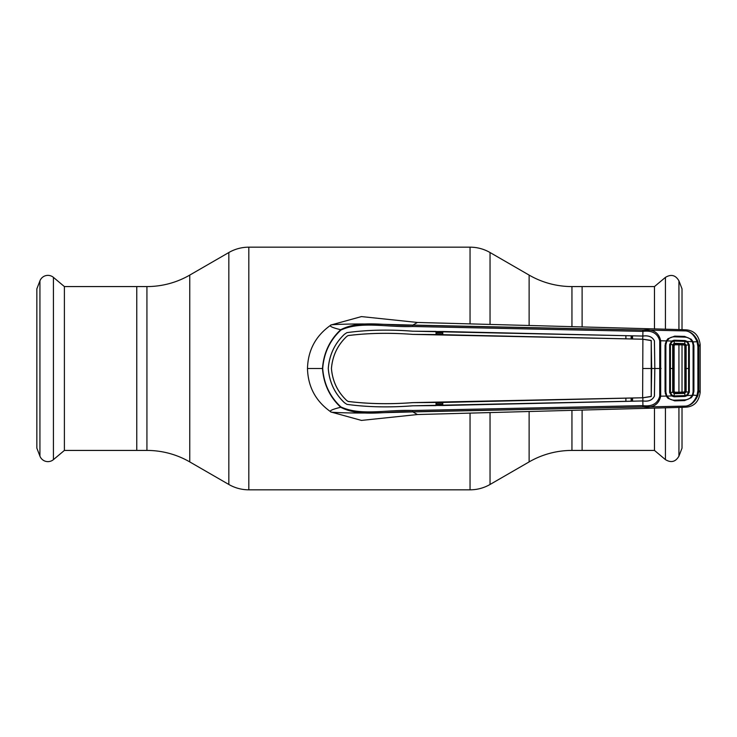<?xml version="1.0" encoding="UTF-8"?>
<svg xmlns="http://www.w3.org/2000/svg" width="737" height="737" viewBox="0 0 737 737"><rect width="100%" height="100%" fill="white"/><g stroke="black" fill="none" stroke-linecap="round" stroke-linejoin="round"><path stroke-width="1.11" d="M529.12 325.1L529.12 275.094L490.041 252.524A39.964 39.964 0 0 0 470.049 247.171L248.82 247.171A39.964 39.964 0 0 0 228.839 252.524L189.75 275.094A85.639 85.639 0 0 1 146.93 286.573L136.769 286.573L136.769 450.427L136.769 286.573L64.395 286.573L64.395 450.427L53.432 459.63A8.568 8.568 0 0 1 39.936 456.148L36.85 448.133L36.85 288.867L39.936 280.852A8.568 8.568 0 0 1 53.432 277.37L53.432 459.63M654.474 408.031L654.474 450.427L582.11 450.427L582.11 410.187L582.11 450.427L571.949 450.427A85.639 85.639 0 0 0 529.12 461.906L490.041 484.476A39.964 39.964 0 0 1 470.049 489.829L248.82 489.829A39.964 39.964 0 0 1 228.839 484.476L228.839 252.524M64.395 450.427L146.93 450.427A85.639 85.639 0 0 1 189.75 461.906L228.839 484.476M529.12 275.094A85.639 85.639 0 0 0 571.949 286.573L582.11 286.573L582.11 326.813L582.11 286.573L654.474 286.573L665.437 277.37L665.437 329.246M682.02 329.651L682.02 288.867L678.934 280.852C675.617 275.113 671.121 273.952 665.437 277.37M654.474 328.969L654.474 286.573M678.934 407.423L678.934 456.148L682.02 448.133L682.02 407.349M682.02 392.102L682.02 344.898M64.395 286.573L53.432 277.37M666.755 395.806L666.266 396.091L665.06 391.679L665.06 345.321L666.266 340.909L660.684 340.761L660.684 396.239C658.814 404.613 652.899 408.178 642.95 406.935L412.766 411.79C387.708 410.61 361.056 417.87 340.706 407.275C329.706 396.967 323.635 384.041 322.484 368.5L307.476 368.5C308.002 386.98 315.869 401.49 331.079 412.038L361.462 420.412L417.446 414.544L412.858 411.909L685.99 406.078C690.698 405.322 694.392 401.729 697.064 395.281L697.884 390.509L698.768 390.463L697.893 395.52C695 401.858 691.03 405.378 685.99 406.078L687.004 407.073L682.149 407.349L417.446 414.544M436.433 404.226L442.771 404.088M442.771 402.863L436.433 403.001M442.771 332.912L436.433 332.774M417.446 322.456L361.462 316.588L331.079 324.962C329.052 324.713 353.327 323.285 386.013 324.391L412.858 325.091L417.446 322.456L682.149 329.651L687.004 329.927L685.99 330.922C691.039 331.622 695 335.142 697.893 341.48L698.768 346.537L698.768 390.463L700.15 392.535C698.897 401.269 694.512 406.115 687.004 407.073M436.433 333.999L442.771 334.137M307.476 368.5C308.002 350.02 315.869 335.51 331.079 324.962C328.72 326.003 331.926 327.587 340.706 329.725C361.038 319.13 387.69 326.39 412.766 325.21L642.95 330.065C652.899 328.822 658.814 332.387 660.684 340.761L659.735 340.826C657.625 333.336 652.005 330.185 642.848 331.374L412.6 326.5C387.533 327.578 361.093 320.761 340.899 330.065C329.936 340.245 323.875 353.06 322.705 368.5C323.875 383.94 329.936 396.755 340.899 406.935L340.706 407.275C331.926 409.413 328.72 410.997 331.079 412.038C329.052 412.287 353.327 413.715 386.013 412.609L412.858 411.909L412.6 410.5L642.848 405.626C652.005 406.815 657.625 403.664 659.735 396.174L659.735 340.826M340.899 406.935C361.121 416.239 387.57 409.422 412.6 410.5M668.533 397.538L667.971 398.293L666.266 396.091L659.735 396.174M665.06 391.679L665.843 391.623L665.843 345.377L665.06 345.321M436.028 405.599L436.433 402.595L642.636 397.768L412.665 402.623C389.928 404.337 368.399 403.94 348.094 401.425L346.712 400.495C337.583 391.937 332.488 381.269 331.429 368.5C332.488 355.731 337.583 345.063 346.694 336.487L348.094 335.575C368.399 333.06 389.928 332.663 412.665 334.377C389.882 332.636 368.353 333.041 348.085 335.547L346.694 336.487C337.592 345.119 332.507 355.778 331.457 368.5C332.507 381.222 337.592 391.881 346.712 400.495L348.085 401.453C368.353 403.959 389.882 404.364 412.665 402.651L436.018 402.457L436.028 405.599L412.637 405.792C389.228 407.607 367.321 407.128 346.906 404.364L346.906 404.364C367.394 407.156 389.311 407.625 412.637 405.811L642.821 400.956L642.95 406.935M344.428 402.688L346.906 404.364L344.409 402.706C334.699 393.512 329.319 382.107 328.26 368.5C329.319 354.893 334.699 343.488 344.409 334.294L344.428 334.312C334.755 343.442 329.375 354.838 328.287 368.5C329.375 382.162 334.755 393.558 344.428 402.688L344.409 402.706M436.018 334.543L642.636 339.204L412.665 334.377L436.018 334.543L436.028 331.401L412.637 331.208C389.228 329.393 367.321 329.872 346.906 332.636C367.394 329.844 389.311 329.375 412.637 331.189L642.904 336.044C648.578 335.234 652.42 336.855 654.438 340.909L654.834 368.5L654.41 340.909C652.374 336.873 648.542 335.252 642.904 336.072L642.719 336.035M344.428 334.312L346.906 332.636L344.409 334.294M436.433 334.405L436.433 331.539L442.771 331.503L442.78 334.644M642.71 336.063L442.771 331.503M625.897 335.63L625.888 338.771M642.636 339.204L642.904 336.044M632.549 338.946L632.539 335.805M642.636 397.768L642.885 339.213L651.186 340.42L651.665 368.5L654.806 368.5L654.41 396.091C652.374 400.127 648.542 401.748 642.904 400.928L625.897 401.37L625.888 398.229M642.885 339.232L651.232 340.605L651.232 396.395L651.665 368.5L642.71 368.5M642.802 397.768L651.232 396.395M642.821 400.956L642.885 397.787L651.195 396.543M651.186 396.58L651.268 395.999L651.186 396.58M632.549 398.054L632.539 401.195M642.904 400.956C648.578 401.766 652.42 400.145 654.438 396.091L654.834 368.5L661.107 368.5M625.897 401.37L442.771 405.497L442.78 402.356M436.433 405.461L442.771 405.497M642.821 336.044L642.95 330.065M340.899 330.065L340.706 329.725C329.706 340.033 323.635 352.959 322.484 368.5L322.705 368.5M412.6 326.5L412.858 325.091L685.99 330.922C690.698 331.678 694.392 335.271 697.064 341.719L692.448 341.931M666.755 341.194L666.266 340.909L667.971 338.707L674.714 336.136L684.59 336.404L691.278 339.278L692.955 341.664L693.904 345.635L693.904 391.347L692.955 395.336L691.278 397.722L684.59 400.596L674.714 400.864L667.971 398.293M691.278 339.278L690.744 339.997M693.102 392.434L693.102 344.566M693.195 345.681L693.904 345.635M693.195 391.319L693.904 391.347M692.448 395.069L697.893 395.52M690.744 397.003L691.278 397.722M667.971 338.707L668.533 339.462M697.884 390.509L697.884 346.491L697.064 341.719L697.893 341.48M697.884 346.491L698.768 346.537L700.15 344.465C698.897 335.731 694.512 330.885 687.004 329.927M631.139 398.21L631.158 401.112M631.158 335.888L631.139 338.79M631.904 338.808L631.941 335.906M700.15 344.75L700.15 392.25M697.746 392.554L698.63 392.535M693.895 368.5L693.139 368.5L693.139 391.817L692.319 395.354L687.492 395.493L685.005 396.451L674.079 396.792L671.647 395.953L666.893 396.082C668.652 398.828 671.195 400.2 674.53 400.182L684.839 399.859C688.192 399.721 690.68 398.22 692.319 395.354M697.746 344.446L698.63 344.465M665.318 343.322L666.027 343.35M665.852 360.651A0.857 0.857 135 0 0 665.843 360.78L665.843 376.22A0.857 0.857 45 0 0 665.852 376.349M665.318 393.678L666.027 393.65M631.941 401.094L631.904 398.192M666.893 396.082L665.87 392.139L665.861 368.5L665.87 344.861L666.893 340.918C668.652 338.172 671.195 336.8 674.53 336.818L684.839 337.141C688.192 337.279 690.68 338.78 692.319 341.646L687.492 341.507L689.316 344.842L689.335 368.5L689.316 392.158L687.492 395.493L687.059 394.857L688.607 392.084L685.465 391.844L685.465 345.156L684.83 345.782L684.83 391.218L683.991 392.066L675 392.259L674.125 391.393L674.125 345.607L675 344.741L683.991 344.934L684.83 345.782M693.139 368.5L693.139 345.183L692.319 341.646M685.465 391.844L684.83 391.218M685.465 345.156L686.147 345.1L686.147 391.9L684.544 393.374L674.217 393.705L672.697 392.241L674.272 393.024L675 392.259M683.991 344.934L684.655 344.317L674.272 343.976L675 344.741M674.125 345.607L673.388 344.833L674.217 343.295L684.728 343.635L686.147 345.1L688.607 344.916L687.059 342.143L684.968 341.406L674.115 341.084L672.107 341.719L670.43 344.584L670.43 392.416L672.697 392.241L672.697 344.759L674.217 343.295L674.079 340.208L685.005 340.549L684.655 344.317M671.647 395.953L669.647 392.489L669.647 344.511L673.388 344.824L673.388 392.176L674.125 391.393M669.647 392.489L670.43 392.416L672.107 395.281L674.115 395.916L674.254 393.024L684.636 392.683L683.991 392.066M684.544 393.374L684.636 392.683M674.079 396.792L674.115 395.916L684.968 395.585L684.728 393.365M685.005 340.549L687.492 341.507L687.059 342.143M669.647 344.511L671.647 341.047L666.893 340.918M671.647 341.047L674.079 340.208M689.316 392.158L688.607 392.084L688.607 344.916L689.316 344.842M689.335 368.5L684.774 368.5M685.005 396.451L684.968 395.594L687.059 394.857M529.12 461.906L529.12 411.9M490.041 484.476L490.041 413.089M490.041 323.912L490.041 252.524M470.049 489.829L470.049 413.614M470.049 323.386L470.049 247.171M248.82 489.829L248.82 247.171M189.75 461.906L189.75 275.094M146.93 450.427L146.93 286.573M571.949 450.427L571.949 410.509M571.949 326.491L571.949 286.573M678.934 329.577L678.934 280.852M654.474 450.427L665.437 459.63L665.437 407.754M678.934 392.167L678.934 344.833M39.936 280.852L39.936 456.148M665.06 368.5L665.843 368.5M697.819 368.5L698.704 368.5M631.959 335.906L631.95 338.808M631.95 398.192L631.959 401.094M669.62 368.5L673.388 368.5M678.934 456.148C675.617 461.887 671.121 463.048 665.437 459.63"/></g></svg>
